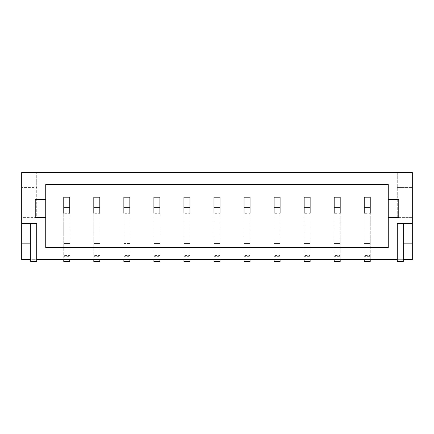 <?xml version="1.0" encoding="UTF-8"?>
<svg xmlns="http://www.w3.org/2000/svg" width="434" height="434" viewBox="0 0 434 434"><rect width="100%" height="100%" fill="white"/><g stroke="black" fill="none" stroke-linecap="round" stroke-linejoin="round"><path stroke-width="0.33" stroke-dasharray="2.17 1.63" d="M36.722 217.602L21.7 217.602L21.7 259.668L412.3 259.668L412.3 217.602L397.278 217.602L397.278 172.531L21.7 172.531L21.7 217.602L36.722 217.602L36.722 172.531L36.722 187.553L21.7 187.553L36.722 187.553L36.722 217.602M397.278 172.531L412.3 172.531L412.3 217.602L397.278 217.602L397.278 187.553L412.3 187.553L397.278 187.553L397.278 172.531M21.7 243.138L36.722 243.138L30.716 243.138L36.722 243.138L30.716 243.138L30.716 261.469L36.722 261.469L36.722 243.138L36.722 259.668L30.716 259.668M412.3 243.138L397.278 243.138L397.278 223.608L397.278 243.138L403.284 243.138L397.278 243.138L403.284 243.138L403.284 261.469L397.278 261.469L397.278 243.138L397.278 259.668L403.284 259.668M388.262 247.646L388.262 184.548L45.738 184.548L45.738 247.646L388.262 247.646M45.738 199.575L35.219 199.575L35.219 217.602L45.738 217.602M388.262 217.602L398.781 217.602L398.781 199.575L388.262 199.575M403.284 243.138L403.284 223.608L397.278 223.608L412.3 223.608M30.716 243.138L30.716 223.608L36.722 223.608L36.722 243.138L36.722 223.608L21.7 223.608M69.776 255.458L69.776 261.469L63.765 261.469L63.765 255.458L69.776 255.458L69.776 197.172L63.765 197.172L63.765 243.441L69.776 243.441L63.765 243.441L63.765 255.458L69.776 255.458M69.776 259.668L69.776 213.268L63.765 213.268L63.765 256.662L69.776 256.662L63.765 256.662L63.765 259.668M99.82 255.458L99.82 261.469L93.809 261.469L93.809 255.458L99.82 255.458L99.82 197.172L93.809 197.172L93.809 243.441L99.82 243.441L93.809 243.441L93.809 255.458L99.82 255.458M99.82 259.668L99.82 213.268L93.809 213.268L93.809 256.662L99.82 256.662L93.809 256.662L93.809 259.668M129.864 255.458L129.864 261.469L123.858 261.469L123.858 255.458L129.864 255.458L123.858 255.458L123.858 243.441L129.864 243.441L129.864 255.458M129.864 259.668L129.864 213.268L123.858 213.268L123.858 256.662L129.864 256.662L123.858 256.662L123.858 259.668M123.858 243.441L123.858 197.172L129.864 197.172L129.864 243.441M159.913 255.458L159.913 261.469L153.902 261.469L153.902 255.458L159.913 255.458L159.913 197.172L153.902 197.172L153.902 243.441L159.913 243.441L153.902 243.441L153.902 255.458L159.913 255.458M159.913 259.668L159.913 213.268L153.902 213.268L153.902 256.662L159.913 256.662L153.902 256.662L153.902 259.668M189.956 255.458L189.956 261.469L183.951 261.469L183.951 255.458L189.956 255.458L189.956 197.172L183.951 197.172L183.951 243.441L189.956 243.441L183.951 243.441L183.951 255.458L189.956 255.458M189.956 259.668L189.956 213.268L183.951 213.268L183.951 256.662L189.956 256.662L183.951 256.662L183.951 259.668M220.005 255.458L220.005 261.469L213.995 261.469L213.995 255.458L220.005 255.458L220.005 197.172L213.995 197.172L213.995 243.441L220.005 243.441L213.995 243.441L213.995 255.458L220.005 255.458M220.005 259.668L220.005 213.268L213.995 213.268L213.995 256.662L220.005 256.662L213.995 256.662L213.995 259.668M250.049 255.458L250.049 261.469L244.044 261.469L244.044 255.458L250.049 255.458L250.049 197.172L244.044 197.172L244.044 243.441L250.049 243.441L244.044 243.441L244.044 255.458L250.049 255.458M250.049 259.668L250.049 213.268L244.044 213.268L244.044 256.662L250.049 256.662L244.044 256.662L244.044 259.668M280.098 255.458L280.098 261.469L274.087 261.469L274.087 255.458L280.098 255.458L280.098 197.172L274.087 197.172L274.087 243.441L280.098 243.441L274.087 243.441L274.087 255.458L280.098 255.458M280.098 259.668L280.098 213.268L274.087 213.268L274.087 256.662L280.098 256.662L274.087 256.662L274.087 259.668M310.142 255.458L310.142 261.469L304.136 261.469L304.136 255.458L310.142 255.458L310.142 197.172L304.136 197.172L304.136 243.441L310.142 243.441L304.136 243.441L304.136 255.458L310.142 255.458M310.142 259.668L310.142 213.268L304.136 213.268L304.136 256.662L310.142 256.662L304.136 256.662L304.136 259.668M340.191 255.458L340.191 261.469L334.18 261.469L334.18 255.458L340.191 255.458L340.191 197.172L334.18 197.172L334.18 243.441L340.191 243.441L334.18 243.441L334.18 255.458L340.191 255.458M340.191 259.668L340.191 213.268L334.18 213.268L334.18 256.662L340.191 256.662L334.18 256.662L334.18 259.668M370.235 255.458L370.235 261.469L364.224 261.469L364.224 255.458L370.235 255.458L370.235 197.172L364.224 197.172L364.224 243.441L370.235 243.441L364.224 243.441L364.224 255.458L370.235 255.458M370.235 259.668L370.235 213.268L364.224 213.268L364.224 256.662L370.235 256.662L364.224 256.662L364.224 259.668"/><path stroke-width="0.65" d="M30.716 259.668L21.7 259.668L21.7 172.531L412.3 172.531L412.3 223.608L397.278 223.608L397.278 259.668L36.722 259.668L36.722 223.608L21.7 223.608M45.738 217.602L45.738 247.646L388.262 247.646L388.262 217.602L398.781 217.602L398.781 199.575L388.262 199.575L388.262 184.548L45.738 184.548L45.738 199.575L35.219 199.575L35.219 217.602L45.738 217.602L45.738 199.575M403.284 259.668L412.3 259.668L412.3 223.608M388.262 199.575L388.262 217.602M403.284 243.138L412.3 243.138M30.716 243.138L21.7 243.138M63.765 259.668L63.765 261.469L69.776 261.469L69.776 259.668M69.776 213.268L69.776 197.172L63.765 197.172L63.765 207.685L69.776 207.685M63.765 213.268L63.765 207.685M93.809 259.668L93.809 261.469L99.82 261.469L99.82 259.668M99.82 213.268L99.82 197.172L93.809 197.172L93.809 207.685L99.82 207.685M93.809 213.268L93.809 207.685M123.858 259.668L123.858 261.469L129.864 261.469L129.864 259.668M129.864 213.268L129.864 197.172L123.858 197.172L123.858 207.685L129.864 207.685M123.858 213.268L123.858 207.685M153.902 259.668L153.902 261.469L159.913 261.469L159.913 259.668M159.913 213.268L159.913 197.172L153.902 197.172L153.902 207.685L159.913 207.685M153.902 213.268L153.902 207.685M183.951 259.668L183.951 261.469L189.956 261.469L189.956 259.668M189.956 213.268L189.956 197.172L183.951 197.172L183.951 207.685L189.956 207.685M183.951 213.268L183.951 207.685M213.995 259.668L213.995 261.469L220.005 261.469L220.005 259.668M220.005 213.268L220.005 197.172L213.995 197.172L213.995 207.685L220.005 207.685M213.995 213.268L213.995 207.685M244.044 259.668L244.044 261.469L250.049 261.469L250.049 259.668M250.049 213.268L250.049 197.172L244.044 197.172L244.044 207.685L250.049 207.685M244.044 213.268L244.044 207.685M274.087 259.668L274.087 261.469L280.098 261.469L280.098 259.668M280.098 213.268L280.098 197.172L274.087 197.172L274.087 207.685L280.098 207.685M274.087 213.268L274.087 207.685M304.136 259.668L304.136 261.469L310.142 261.469L310.142 259.668M310.142 213.268L310.142 197.172L304.136 197.172L304.136 207.685L310.142 207.685M304.136 213.268L304.136 207.685M334.18 259.668L334.18 261.469L340.191 261.469L340.191 259.668M340.191 213.268L340.191 197.172L334.18 197.172L334.18 207.685L340.191 207.685M334.18 213.268L334.18 207.685M364.224 259.668L364.224 261.469L370.235 261.469L370.235 259.668M370.235 213.268L370.235 197.172L364.224 197.172L364.224 207.685L370.235 207.685M364.224 213.268L364.224 207.685M397.278 223.608L397.278 261.469L403.284 261.469L403.284 223.608L397.278 223.608M36.722 223.608L36.722 261.469L30.716 261.469L30.716 223.608L36.722 223.608"/></g></svg>

